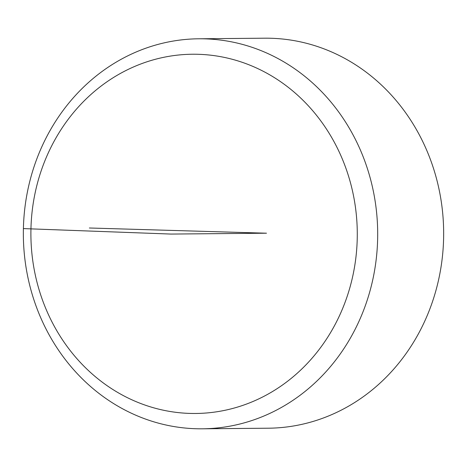 <?xml version="1.0" encoding="UTF-8"?>
<svg xmlns="http://www.w3.org/2000/svg" width="467" height="467" viewBox="0 0 467 467"><rect width="100%" height="100%" fill="white"/><g stroke="black" fill="none" stroke-linecap="round" stroke-linejoin="round"><path stroke-width="0.7" d="M198.755 38.79L264.725 38.195A195.013 177.174 89.5 0 1 443.65 231.603A195.013 177.174 89.5 0 1 268.245 428.21L202.281 428.805A195.013 177.174 89.5 0 1 196.093 428.741A195.013 177.174 89.5 0 1 23.35 231.994A195.013 177.174 89.5 0 1 198.755 38.79A195.013 177.174 89.5 0 1 377.68 232.198A195.013 177.174 89.5 0 1 202.281 428.805M190.016 413.418A179.632 163.193 -90.5 0 0 357.232 238.655A179.632 163.193 -90.5 0 0 198.166 54.295A179.632 163.193 -90.5 0 0 30.945 229.058A179.632 163.193 -90.5 0 0 190.016 413.418M89.366 227.995L266.488 233.202L170.992 234.066L23.403 228.591"/></g></svg>
